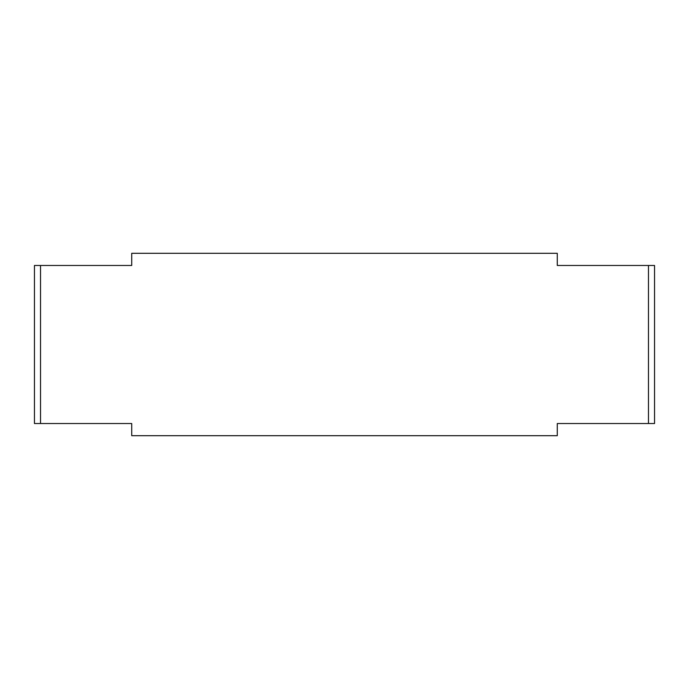 <?xml version="1.0" encoding="UTF-8"?>
<svg xmlns="http://www.w3.org/2000/svg" width="689" height="689" viewBox="0 0 689 689"><rect width="100%" height="100%" fill="white"/><g stroke="black" fill="none" stroke-linecap="round" stroke-linejoin="round"><path stroke-width="1.03" d="M40.53 423.528L131.72 423.528L131.72 435.689L557.28 435.689L557.28 423.528L648.47 423.528L648.47 265.472L557.28 265.472L557.28 253.311L131.72 253.311L131.72 265.472L40.53 265.472L40.53 423.528L34.45 423.528L34.45 265.472L40.53 265.472M648.47 265.472L654.55 265.472L654.55 423.528L648.47 423.528"/></g></svg>
